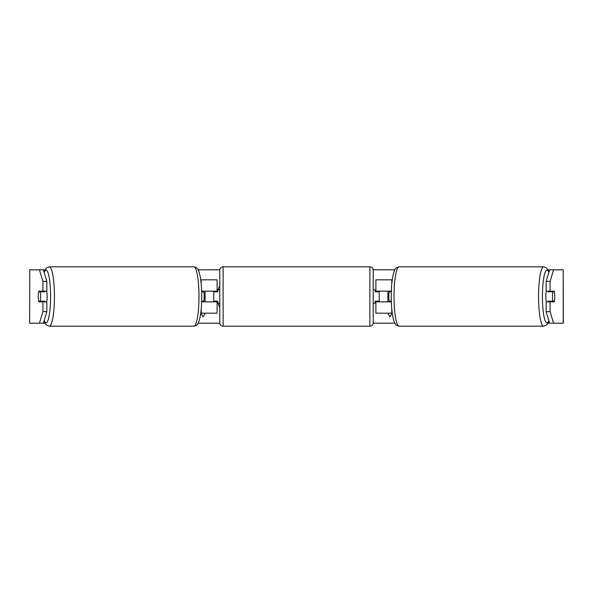 <?xml version="1.0" encoding="UTF-8"?>
<svg xmlns="http://www.w3.org/2000/svg" width="593" height="593" viewBox="0 0 593 593"><rect width="100%" height="100%" fill="white"/><g stroke="black" fill="none" stroke-linecap="round" stroke-linejoin="round"><path stroke-width="0.89" d="M202.198 301.17A6.671 1.156 -90 0 0 202.332 301.837M200.738 279.822L217.112 279.822L217.112 291.163L201.642 291.163M200.738 313.178L217.112 313.178L217.112 301.17M213.776 301.837L213.776 291.163M217.112 291.83L217.112 291.163M201.642 301.837L217.112 301.837M202.332 291.163A6.671 1.156 -90 0 0 202.198 291.83M390.668 291.163A6.671 1.156 -90 0 1 390.802 291.83M392.262 313.178L375.888 313.178L375.888 301.17M392.262 279.822L375.888 279.822L375.888 291.163L391.358 291.163M379.224 301.837L379.224 301.17L375.221 301.17L375.221 303.171L373.219 303.171M379.224 301.17L379.224 291.163M375.888 291.83L375.888 291.163M391.358 301.837L375.888 301.837M390.802 301.17A6.671 1.156 -90 0 1 390.668 301.837M546.301 301.837A6.671 1.156 -90 0 1 545.842 296.5A6.671 1.156 -90 0 1 546.301 291.163M552.409 296.5A6.671 1.156 -90 0 1 552.743 291.83L554.396 291.83A6.671 1.156 -90 0 1 554.722 296.5A6.671 1.156 -90 0 1 554.396 301.17L552.743 301.17A6.671 1.156 -90 0 1 552.409 296.5M548.273 291.163A6.671 1.156 -90 0 0 548.14 291.83L552.743 291.83M549.667 291.163A6.671 1.156 -90 0 1 549.793 291.83M549.793 301.17A6.671 1.156 -90 0 1 549.667 301.837M548.273 301.837A6.671 1.156 -90 0 1 548.14 301.17L552.743 301.17M391.336 301.17L389.149 301.17A6.671 1.156 -90 0 1 388.815 296.5A6.671 1.156 -90 0 1 389.149 291.83L391.336 291.83M219.781 285.707A22.504 22.504 0 0 0 218.031 289.829M217.779 290.718A22.504 22.504 0 0 0 217.512 291.83M217.512 301.17A22.504 22.504 0 0 0 217.779 302.282M218.031 303.171A22.504 22.504 0 0 0 219.781 307.293M43.378 269.815L46.847 281.371L42.911 281.371L39.434 269.815L44.957 269.815M198.151 269.815L219.795 269.815M373.205 269.815L394.849 269.815M548.043 269.815L553.565 269.815L550.089 281.371L546.153 281.371L549.622 269.815M43.378 323.185L39.434 323.185L42.911 311.629L46.847 311.629L43.378 323.185L44.957 323.185M198.151 323.185L219.795 323.185M373.205 323.185L394.849 323.185M548.043 323.185L549.622 323.185L546.153 311.629L546.153 301.837L550.089 301.837L550.089 311.629L553.565 323.185L549.622 323.185M392.047 313.178L389.897 316.907L387.748 313.178M387.896 301.837L387.896 291.163M205.104 301.837L205.104 291.163M200.953 313.178L203.102 316.907L205.252 313.178M29.769 269.815L29.65 323.185L29.769 269.815L39.434 269.815M39.434 323.185L29.769 323.185M563.231 323.185L563.231 269.815L563.35 323.185L553.565 323.185M563.231 269.815L553.565 269.815M546.153 281.371L546.153 291.163L550.089 291.163L550.089 281.371M550.089 291.163L554.262 291.163A6.671 1.156 -90 0 1 554.262 301.837L550.089 301.837M546.153 311.629L550.089 311.629M550.319 301.837A6.671 1.156 90 0 0 550.452 301.17M550.452 291.83A6.671 1.156 90 0 0 550.319 291.163M42.548 291.83A6.671 1.156 90 0 1 42.681 291.163M42.681 301.837A6.671 1.156 90 0 1 42.548 301.17M46.847 311.629L46.847 301.837L42.911 301.837L42.911 311.629M42.911 281.371L42.911 291.163L46.847 291.163L46.847 281.371M42.911 291.163L38.738 291.163A6.671 1.156 -90 0 0 38.278 296.5A6.671 1.156 -90 0 0 38.738 301.837L42.911 301.837M46.699 301.837A6.671 1.156 -90 0 0 47.158 296.5A6.671 1.156 -90 0 0 46.699 291.163M40.257 301.17A6.671 1.156 -90 0 0 40.591 296.5A6.671 1.156 -90 0 0 40.257 291.83L38.604 291.83A6.671 1.156 -90 0 0 38.278 296.5A6.671 1.156 -90 0 0 38.604 301.17L44.86 301.17A6.671 1.156 -90 0 1 44.727 301.837M43.207 301.17A6.671 1.156 -90 0 0 43.333 301.837M40.257 291.83L44.86 291.83A6.671 1.156 -90 0 0 44.727 291.163M43.333 291.163A6.671 1.156 -90 0 0 43.207 291.83M201.664 301.17L203.851 301.17A6.671 1.156 -90 0 0 204.185 296.5A6.671 1.156 -90 0 0 203.851 291.83L201.664 291.83M223.116 266.813A3.336 3.336 0 0 0 219.781 270.149L219.781 322.851A3.336 3.336 0 0 0 223.116 326.187L369.884 326.187A3.336 3.336 0 0 0 373.219 322.851L373.219 270.149A3.336 3.336 0 0 0 369.884 266.813L223.116 266.813L223.116 326.187M379.224 291.83L375.221 291.83L375.221 289.829L373.219 289.829M219.781 289.829L217.779 289.829L217.779 291.83L213.776 291.83M213.776 301.17L217.779 301.17L217.779 303.171L219.781 303.171M201.22 284.217L201.22 279.822M201.22 313.178L201.22 308.783M391.78 313.178L391.78 308.783M391.78 284.217L391.78 279.822M543.714 326.187L399.178 326.187A29.687 5.152 -90 0 1 394.019 296.5A29.687 5.152 -90 0 1 399.178 266.813L543.714 266.813A29.687 5.152 90 0 0 538.555 296.5A29.687 5.152 90 0 0 543.714 326.187L546.724 324.949L548.97 320.998M548.851 320.598A26.351 4.574 -90 0 1 542.425 296.5A26.351 4.574 -90 0 1 548.851 272.402M49.286 326.187L193.822 326.187A29.687 5.152 -90 0 0 198.981 296.5A29.687 5.152 -90 0 0 193.822 266.813L49.286 266.813A29.687 5.152 90 0 1 54.445 296.5A29.687 5.152 90 0 1 49.286 326.187L46.276 324.949L44.03 320.998M44.149 320.598A26.351 4.574 -90 0 0 50.575 296.5A26.351 4.574 -90 0 0 44.149 272.402M369.884 326.187L369.884 266.813M543.714 266.813L546.724 268.051L548.97 272.002M399.178 266.813C395.227 267.702 394.664 268.814 392.87 276.108C391.817 281.682 391.284 288.48 391.261 296.5C391.284 304.52 391.817 311.318 392.87 316.892C394.664 324.186 395.227 325.298 399.178 326.187M193.822 326.187C197.773 325.298 198.336 324.186 200.13 316.892C201.183 311.318 201.716 304.52 201.739 296.5C201.716 288.48 201.183 281.682 200.13 276.108C198.336 268.814 197.773 267.702 193.822 266.813M49.286 266.813L46.276 268.051L44.03 272.002"/></g></svg>

